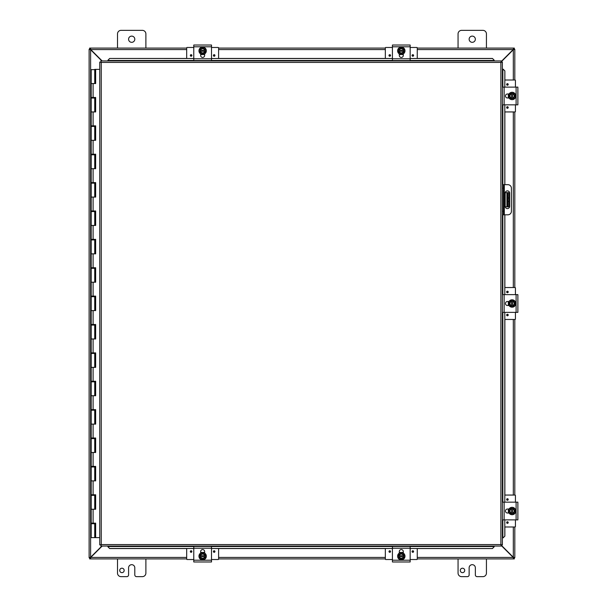 <?xml version="1.0" encoding="UTF-8"?>
<svg xmlns="http://www.w3.org/2000/svg" width="607" height="607" viewBox="0 0 607 607"><rect width="100%" height="100%" fill="white"/><g stroke="black" fill="none" stroke-linecap="round" stroke-linejoin="round"><path stroke-width="0.91" d="M464.719 570.436A2.223 2.223 0 0 1 461.388 572.355A2.223 2.223 0 0 1 461.388 568.509A2.223 2.223 0 0 1 464.719 570.436M486.435 558.91L486.435 573.099A3.551 3.551 0 0 1 482.884 576.65L477.125 576.65A1.775 1.775 0 0 1 475.349 574.875L475.349 567.78A3.111 3.111 0 0 0 472.246 564.677A3.111 3.111 0 0 0 469.135 567.78L469.135 574.875A1.775 1.775 0 0 1 467.36 576.65L461.601 576.65A3.551 3.551 0 0 1 458.057 573.099L458.057 558.91M117.508 48.09L117.508 33.901A3.551 3.551 0 0 1 121.051 30.35L142.334 30.35A3.551 3.551 0 0 1 145.885 33.901L145.885 48.09M134.8 39.22A3.111 3.111 0 0 1 130.141 41.913A3.111 3.111 0 0 1 130.141 36.526A3.111 3.111 0 0 1 134.8 39.22M124.169 570.436A2.223 2.223 0 0 1 120.839 572.355A2.223 2.223 0 0 1 120.839 568.509A2.223 2.223 0 0 1 124.169 570.436M145.885 558.91L145.885 573.099A3.551 3.551 0 0 1 142.334 576.65L136.575 576.65A1.775 1.775 0 0 1 134.8 574.875L134.8 567.78A3.111 3.111 0 0 0 131.696 564.677A3.111 3.111 0 0 0 128.585 567.78L128.585 574.875A1.775 1.775 0 0 1 126.81 576.65L121.051 576.65A3.551 3.551 0 0 1 117.508 573.099L117.508 558.91M507.801 206.835L508.856 206.835L508.856 201.509L507.801 201.509L507.801 206.835L505.244 206.835M507.801 192.647L507.801 197.965L508.856 197.965L508.856 192.647L505.244 192.647M508.856 197.965L508.856 201.509M507.801 197.965L507.801 201.509M458.057 48.09L458.057 33.901A3.551 3.551 0 0 1 461.601 30.35L482.884 30.35A3.551 3.551 0 0 1 486.435 33.901L486.435 48.09M475.349 39.22A3.111 3.111 0 0 1 470.691 41.913A3.111 3.111 0 0 1 470.691 36.526A3.111 3.111 0 0 1 475.349 39.22M101.824 546.057L90.618 557.264L89.123 557.704L89.123 49.296L90.618 49.736L101.824 60.943M102.143 60.943L90.777 49.577L90.329 48.09L186.675 48.09M501.276 61.785L513.317 49.736L514.812 49.296L514.812 80.01M501.276 545.526L513.165 557.423L513.605 558.91L417.259 558.91M90.329 49.137L89.654 49.137L89.654 48.09L90.329 48.09L90.777 49.577A0.994 0.994 0 0 1 90.625 49.744L89.123 49.296L90.177 49.296M90.177 557.704L89.123 557.704L90.618 557.264A0.994 0.994 0 0 1 90.784 557.416L102.143 546.057M514.812 526.99L514.812 557.704L513.317 557.264L501.276 545.215M513.317 526.99L513.317 557.264L514.812 557.704L513.765 557.704M513.765 49.296L514.812 49.296L513.317 49.736L513.317 80.01M514.812 111.938L514.812 287.536M514.812 319.464L514.812 495.062M90.777 557.423L90.329 558.91L90.777 557.423L186.675 557.423M513.605 557.863L514.288 557.863L514.288 558.91L513.605 558.91L513.165 557.423L417.259 557.423M385.331 558.91L218.603 558.91M186.675 558.91L89.654 558.91L89.654 557.863L90.329 557.863M417.259 48.09L513.605 48.09L513.165 49.577L501.276 61.474M417.259 49.577L513.165 49.577L513.605 48.09L514.288 48.09L514.288 49.137L513.605 49.137M218.603 48.09L385.331 48.09M502.376 214.817L503.423 214.817L503.423 211.266L502.376 211.266M503.423 214.817L507.862 214.817A3.551 3.551 0 0 0 511.405 211.266L511.405 188.208A3.551 3.551 0 0 0 507.862 184.665L502.376 184.665M502.376 188.208L503.423 188.208L503.423 184.665M509.637 193.094L509.637 206.388A2.216 2.216 0 0 1 507.422 208.603A2.216 2.216 0 0 1 505.199 206.388L505.199 193.094A2.216 2.216 0 0 1 507.422 190.871A2.216 2.216 0 0 1 509.637 193.094M503.423 188.208L503.423 211.266M107.94 546.816L109.67 548.546L107.94 546.816M107.94 546.763L107.94 546.057M109.67 548.493L193.777 548.493M211.509 548.493L392.426 548.493M410.165 548.493L492.452 548.546L494.181 546.763L492.452 548.493M494.181 546.763L494.181 546.057M503.142 537.855L504.865 536.125L503.142 537.855M503.082 537.855L502.376 537.855M504.812 536.125L504.812 519.888M504.812 502.156L504.812 312.37M504.812 294.63L504.812 214.817M504.812 184.665L504.812 104.844M504.812 87.112L504.865 70.875L503.082 69.145L504.812 70.875M503.082 69.145L502.376 69.145M494.181 60.184L492.452 58.454L494.181 60.184M494.181 60.237L494.181 60.943M492.452 58.507L410.165 58.507M392.426 58.507L211.509 58.507M193.777 58.507L109.67 58.454L107.94 60.237L109.67 58.507M107.94 60.237L107.94 60.943M504.865 536.125L504.865 526.99M504.865 495.062L504.865 319.464M504.865 287.536L504.865 214.817M504.865 184.665L504.865 111.938M504.865 80.01L504.865 70.875M109.67 548.546L186.675 548.546M218.603 548.546L385.331 548.546M417.259 548.546L492.452 548.546M492.452 58.454L417.259 58.454M385.331 58.454L218.603 58.454M186.675 58.454L109.67 58.454M100.845 60.943L101.24 62.438L100.845 60.943L501.276 60.943L500.881 62.438L501.276 60.943M100.891 546.027L101.24 544.562L500.881 544.562L500.881 62.438L502.376 62.043L502.376 544.957L500.881 544.562L501.276 546.057L100.845 546.057L101.24 544.562L99.745 544.957L101.24 544.562L100.845 546.057M99.768 62.096L101.24 62.438L99.745 62.043L101.24 62.438L101.24 544.562L99.768 544.904M502.346 62.096L500.881 62.438L502.376 62.043M502.346 544.904L500.881 544.562L501.276 546.057M99.745 544.957L99.745 62.043M500.881 544.562L502.376 544.957M95.504 494.773L95.504 495.342L94.73 495.342L94.715 494.773M95.504 466.396L95.504 466.965L94.73 466.965L94.715 466.396M95.504 438.019L95.504 438.588L94.73 438.588L94.715 438.019M95.504 409.642L95.504 410.203L94.73 410.203L94.715 409.642M95.504 381.257L95.504 381.826L94.73 381.826L94.715 381.257M95.504 352.879L95.504 353.449L94.73 353.449L94.715 352.879M95.504 324.502L95.504 325.071L94.73 325.071L94.715 324.502M95.504 296.125L95.504 296.686L94.73 296.686L94.715 296.125M95.504 267.74L95.504 268.309L94.73 268.309L94.715 267.74M95.504 239.363L95.504 239.932L94.73 239.932L94.715 239.363M95.504 210.986L95.504 211.555L94.73 211.555L94.715 210.986M95.504 182.601L95.504 183.17L94.73 183.17L94.715 182.601M95.504 154.224L95.504 154.793L94.73 154.793L94.715 154.224M95.504 125.846L95.504 126.415L94.73 126.415L94.715 125.846M95.504 97.469L95.504 98.038L94.73 98.038L94.715 97.469M95.504 69.373L94.715 69.373L95.648 69.373L95.648 83.561L91.179 83.561L94.73 83.561L94.73 69.653L91.179 69.653L91.179 97.469L95.648 97.469L95.648 111.938L91.179 111.938L94.73 111.938L94.73 98.038L91.179 98.038L91.179 125.846L95.648 125.846L95.648 140.323L91.179 140.323L94.73 140.323L94.73 126.415L91.179 126.415L91.179 154.224L95.648 154.224L95.648 168.7L91.179 168.7L94.73 168.7L94.73 154.793L91.179 154.793L91.179 182.601L95.648 182.601L95.648 197.078L91.179 197.078L94.73 197.078L94.73 183.17L91.179 183.17L91.179 210.986L95.648 210.986L95.648 225.455L91.179 225.455L94.73 225.455L94.73 211.555L91.179 211.555L91.179 239.363L95.648 239.363L95.648 253.84L91.179 253.84L94.73 253.84L94.73 239.932L91.179 239.932L91.179 267.74L95.648 267.74L95.648 282.217L91.179 282.217L94.73 282.217L94.73 268.309L91.179 268.309L91.179 296.125L95.648 296.125L95.648 310.594L91.179 310.594L94.73 310.594L94.73 296.686L91.179 296.686L91.179 324.502L95.648 324.502L95.648 338.972L91.179 338.972L94.73 338.972L94.73 325.071L91.179 325.071L91.179 352.879L95.648 352.879L95.648 367.356L91.179 367.356L94.73 367.356L94.73 353.449L91.179 353.449L91.179 381.257L95.648 381.257L95.648 395.734L91.179 395.734L94.73 395.734L94.73 381.826L91.179 381.826L91.179 409.642L95.648 409.642L95.648 424.111L91.179 424.111L94.73 424.111L94.73 410.203L91.179 410.203L91.179 438.019L95.648 438.019L95.648 452.488L91.179 452.488L94.73 452.488L94.73 438.588L91.179 438.588L91.179 466.396L95.648 466.396L95.648 480.873L91.179 480.873L94.73 480.873L94.73 466.965L91.179 466.965L91.179 494.773L95.648 494.773L95.648 509.25L91.179 509.25L94.73 509.25L94.73 495.342L91.179 495.342L91.179 523.158L95.648 523.158L95.648 537.627L99.745 537.627M95.504 523.158L95.504 523.72L94.73 523.72L94.715 523.158M94.73 537.627L94.73 523.72L91.179 523.72L91.179 537.627L95.572 537.627L95.572 523.158M95.572 83.561L95.572 69.373M95.572 111.938L95.572 97.469M95.572 140.323L95.572 125.846M95.572 168.7L95.572 154.224M95.572 197.078L95.572 182.601M95.572 225.455L95.572 210.986M95.572 253.84L95.572 239.363M95.572 282.217L95.572 267.74M95.572 310.594L95.572 296.125M95.572 338.972L95.572 324.502M95.572 367.356L95.572 352.879M95.572 395.734L95.572 381.257M95.572 424.111L95.572 409.642M95.572 452.488L95.572 438.019M95.572 480.873L95.572 466.396M95.572 509.25L95.572 494.773M99.745 69.373L95.648 69.373M194.202 561.976L211.084 561.976M207.776 561.976L197.48 561.976M211.509 561.976L211.509 546.452L193.777 546.452L193.777 561.976M200.651 553.098L200.651 551.551A1.996 1.996 0 0 1 202.639 549.555A1.996 1.996 0 0 1 204.635 551.551L204.635 553.098M199.984 555.671L199.984 554.661L201.312 553.895A2.663 2.663 0 0 0 200.037 555.671L205.249 555.671A2.663 2.663 0 0 0 203.975 553.895L205.303 554.661L205.303 556.733L200.037 556.733A2.663 2.663 0 0 0 205.249 556.733L205.303 557.734L202.639 559.275L199.984 557.734L199.984 555.671M204.703 556.733A2.132 2.132 0 0 1 200.583 556.733M200.583 555.671A2.132 2.132 0 0 1 204.703 555.671M203.975 553.895A2.663 2.663 0 0 0 201.312 553.895L202.639 553.129L203.975 553.895M202.639 552.507A3.688 3.688 0 0 1 206.334 556.202A3.688 3.688 0 0 1 202.639 559.889A3.688 3.688 0 0 1 198.952 556.202A3.688 3.688 0 0 1 202.639 552.507M204.635 552.818L200.651 552.818M204.142 552.575L203.322 552.332M201.729 552.385L200.909 552.681M190.332 551.535A0.782 0.782 0 0 1 191.501 550.86A0.782 0.782 0 0 1 191.501 552.211A0.782 0.782 0 0 1 190.332 551.535M213.391 551.535A0.782 0.782 0 0 1 214.559 550.86A0.782 0.782 0 0 1 214.559 552.211A0.782 0.782 0 0 1 213.391 551.535M200.651 552.431L201.547 552.431M203.74 552.431L204.635 552.431M193.777 559.525L187.108 559.525A0.425 0.425 0 0 1 186.675 559.1L186.675 548.493M218.603 548.493L218.603 559.1A0.425 0.425 0 0 1 218.179 559.525L211.509 559.525M211.509 45.024L193.777 45.024L193.777 60.548L211.509 60.548L211.509 45.024M204.635 53.902L204.635 55.449A1.996 1.996 0 0 1 202.639 57.445A1.996 1.996 0 0 1 200.651 55.449L200.651 53.902M205.303 51.329L205.303 52.339L203.975 53.105A2.663 2.663 0 0 0 205.249 51.329L200.037 51.329A2.663 2.663 0 0 0 201.312 53.105L199.984 52.339L199.984 50.267L205.249 50.267A2.663 2.663 0 0 0 200.037 50.267L199.984 49.266L202.639 47.725L205.303 49.266L205.303 51.329M200.583 50.267A2.132 2.132 0 0 1 204.703 50.267M204.703 51.329A2.132 2.132 0 0 1 200.583 51.329M201.312 53.105A2.663 2.663 0 0 0 203.975 53.105L202.639 53.871L201.312 53.105M202.639 54.493A3.688 3.688 0 0 1 198.952 50.798A3.688 3.688 0 0 1 202.639 47.111A3.688 3.688 0 0 1 206.334 50.798A3.688 3.688 0 0 1 202.639 54.493M200.651 54.182L204.635 54.182L203.459 54.638M201.145 54.425L201.956 54.668M203.557 54.615L204.369 54.319M214.954 55.465A0.782 0.782 0 0 1 213.778 56.14A0.782 0.782 0 0 1 213.778 54.789A0.782 0.782 0 0 1 214.954 55.465M191.895 55.465A0.782 0.782 0 0 1 190.719 56.14A0.782 0.782 0 0 1 190.719 54.789A0.782 0.782 0 0 1 191.895 55.465M204.635 54.569L203.74 54.569M201.547 54.569L200.651 54.569M211.509 47.475L218.179 47.475A0.425 0.425 0 0 1 218.603 47.9L218.603 58.507M186.675 58.507L186.675 47.9A0.425 0.425 0 0 1 187.108 47.475L193.777 47.475M410.165 561.976L410.165 546.452L392.426 546.452L392.426 561.976L409.74 561.976M406.432 561.976L396.136 561.976M399.3 553.098L399.3 551.551A1.996 1.996 0 0 1 401.295 549.555A1.996 1.996 0 0 1 403.291 551.551L403.291 553.098M398.64 555.671L398.64 554.661L399.967 553.895A2.663 2.663 0 0 0 398.693 555.671L403.905 555.671A2.663 2.663 0 0 0 402.623 553.895L403.959 554.661L403.959 556.733L398.693 556.733A2.663 2.663 0 0 0 403.905 556.733L403.959 557.734L401.295 559.275L398.64 557.734L398.64 555.671M403.359 556.733A2.132 2.132 0 0 1 399.239 556.733M399.239 555.671A2.132 2.132 0 0 1 403.359 555.671M402.623 553.895A2.663 2.663 0 0 0 399.967 553.895L401.295 553.129L402.623 553.895M401.295 552.507A3.688 3.688 0 0 1 404.983 556.202A3.688 3.688 0 0 1 401.295 559.889A3.688 3.688 0 0 1 397.608 556.202A3.688 3.688 0 0 1 401.295 552.507M403.291 552.818L399.3 552.818L400.476 552.362M402.798 552.575L401.978 552.332M400.385 552.385L399.565 552.681M388.988 551.535A0.782 0.782 0 0 1 390.157 550.86A0.782 0.782 0 0 1 390.157 552.211A0.782 0.782 0 0 1 388.988 551.535M412.047 551.535A0.782 0.782 0 0 1 413.215 550.86A0.782 0.782 0 0 1 413.215 552.211A0.782 0.782 0 0 1 412.047 551.535M399.3 552.431L400.203 552.431M402.395 552.431L403.291 552.431M392.426 559.525L385.756 559.525A0.425 0.425 0 0 1 385.331 559.1L385.331 548.493M417.259 548.493L417.259 559.1A0.425 0.425 0 0 1 416.834 559.525L410.165 559.525M410.165 45.024L392.426 45.024L392.426 60.548L410.165 60.548L410.165 45.024M403.291 53.902L403.291 55.449A1.996 1.996 0 0 1 401.295 57.445A1.996 1.996 0 0 1 399.3 55.449L399.3 53.902M403.959 51.329L403.959 52.339L402.623 53.105A2.663 2.663 0 0 0 403.905 51.329L398.693 51.329A2.663 2.663 0 0 0 399.967 53.105L398.64 52.339L398.64 50.267L403.905 50.267A2.663 2.663 0 0 0 398.693 50.267L398.64 49.266L401.295 47.725L403.959 49.266L403.959 51.329M399.239 50.267A2.132 2.132 0 0 1 403.359 50.267M403.359 51.329A2.132 2.132 0 0 1 399.239 51.329M399.967 53.105A2.663 2.663 0 0 0 402.623 53.105L401.295 53.871L399.967 53.105M401.295 54.493A3.688 3.688 0 0 1 397.608 50.798A3.688 3.688 0 0 1 401.295 47.111A3.688 3.688 0 0 1 404.983 50.798A3.688 3.688 0 0 1 401.295 54.493M399.3 54.182L403.291 54.182L402.115 54.638M399.801 54.425L400.612 54.668M402.213 54.615L403.025 54.319M413.61 55.465A0.782 0.782 0 0 1 412.434 56.14A0.782 0.782 0 0 1 412.434 54.789A0.782 0.782 0 0 1 413.61 55.465M390.551 55.465A0.782 0.782 0 0 1 389.375 56.14A0.782 0.782 0 0 1 389.375 54.789A0.782 0.782 0 0 1 390.551 55.465M403.291 54.569L402.388 54.569M400.203 54.569L399.3 54.569M410.165 47.475L416.834 47.475A0.425 0.425 0 0 1 417.259 47.9L417.259 58.507M385.331 58.507L385.331 47.9A0.425 0.425 0 0 1 385.756 47.475L392.426 47.475M502.376 519.888L517.877 519.888L517.877 502.156L502.376 502.156M508.992 513.014L507.452 513.014A1.996 1.996 0 0 1 505.456 511.026A1.996 1.996 0 0 1 507.452 509.03L508.992 509.03M511.564 513.681L510.563 513.681L509.797 512.354A2.663 2.663 0 0 0 511.564 513.628L511.564 508.416A2.663 2.663 0 0 0 509.797 509.69L510.563 508.363L512.634 508.363L512.634 513.628A2.663 2.663 0 0 0 512.634 508.416L513.636 508.363L515.168 511.026L513.636 513.681L511.564 513.681M512.634 508.962A2.132 2.132 0 0 1 512.634 513.082M511.564 513.082A2.132 2.132 0 0 1 511.564 508.962M509.797 509.69A2.663 2.663 0 0 0 509.797 512.354L509.03 511.026L509.797 509.69M508.408 511.026A3.688 3.688 0 0 1 512.103 507.331A3.688 3.688 0 0 1 515.791 511.026A3.688 3.688 0 0 1 512.103 514.713A3.688 3.688 0 0 1 508.408 511.026M508.719 509.03L508.719 513.014M508.476 509.523L508.234 510.343M508.287 511.936L508.583 512.756M507.437 523.333A0.782 0.782 0 0 1 506.762 522.164A0.782 0.782 0 0 1 508.112 522.164A0.782 0.782 0 0 1 507.437 523.333M507.437 500.274A0.782 0.782 0 0 1 506.762 499.106A0.782 0.782 0 0 1 508.112 499.106A0.782 0.782 0 0 1 507.437 500.274M508.332 513.014L508.332 512.118M508.332 509.926L508.332 509.03M515.426 519.888L515.426 526.557A0.425 0.425 0 0 1 515.002 526.99L504.812 526.99M504.812 495.062L515.002 495.062A0.425 0.425 0 0 1 515.426 495.487L515.426 502.156M502.376 312.37L517.877 312.37L517.877 294.63L502.376 294.63M508.992 305.496L507.452 305.496A1.996 1.996 0 0 1 505.456 303.5A1.996 1.996 0 0 1 507.452 301.504L508.992 301.504M511.564 306.163L510.563 306.163L509.797 304.828A2.663 2.663 0 0 0 511.564 306.11L511.564 300.89A2.663 2.663 0 0 0 509.797 302.172L510.563 300.837L512.634 300.837L512.634 306.11A2.663 2.663 0 0 0 512.634 300.89L513.636 300.837L515.168 303.5L513.636 306.163L511.564 306.163M512.634 301.436A2.132 2.132 0 0 1 512.634 305.564M511.564 305.564A2.132 2.132 0 0 1 511.564 301.436M509.797 302.172A2.663 2.663 0 0 0 509.797 304.828L509.03 303.5L509.797 302.172M508.408 303.5A3.688 3.688 0 0 1 512.103 299.812A3.688 3.688 0 0 1 515.791 303.5A3.688 3.688 0 0 1 512.103 307.188A3.688 3.688 0 0 1 508.408 303.5M508.719 301.504L508.719 305.496M508.476 301.998L508.234 302.817M508.287 304.411L508.583 305.23M507.437 315.807A0.782 0.782 0 0 1 506.762 314.638A0.782 0.782 0 0 1 508.112 314.638A0.782 0.782 0 0 1 507.437 315.807M507.437 292.749A0.782 0.782 0 0 1 506.762 291.58A0.782 0.782 0 0 1 508.112 291.58A0.782 0.782 0 0 1 507.437 292.749M508.332 305.496L508.332 304.593M508.332 302.4L508.332 301.504M515.426 312.37L515.426 319.039A0.425 0.425 0 0 1 515.002 319.464L504.812 319.464M504.812 287.536L515.002 287.536A0.425 0.425 0 0 1 515.426 287.961L515.426 294.63M502.376 104.844L517.877 104.844L517.877 87.112L502.376 87.112M508.992 97.97L507.452 97.97A1.996 1.996 0 0 1 505.456 95.974A1.996 1.996 0 0 1 507.452 93.986L508.992 93.986M511.564 98.638L510.563 98.638L509.797 97.31A2.663 2.663 0 0 0 511.564 98.584L511.564 93.372A2.663 2.663 0 0 0 509.797 94.646L510.563 93.319L512.634 93.319L512.634 98.584A2.663 2.663 0 0 0 512.634 93.372L513.636 93.319L515.168 95.974L513.636 98.638L511.564 98.638M512.634 93.918A2.132 2.132 0 0 1 512.634 98.038M511.564 98.038A2.132 2.132 0 0 1 511.564 93.918M509.797 94.646A2.663 2.663 0 0 0 509.797 97.31L509.03 95.974L509.797 94.646M508.408 95.974A3.688 3.688 0 0 1 512.103 92.287A3.688 3.688 0 0 1 515.791 95.974A3.688 3.688 0 0 1 512.103 99.669A3.688 3.688 0 0 1 508.408 95.974M508.719 93.986L508.719 97.97M508.476 94.48L508.234 95.291M508.287 96.892L508.583 97.704M507.437 108.289A0.782 0.782 0 0 1 506.762 107.113A0.782 0.782 0 0 1 508.112 107.113A0.782 0.782 0 0 1 507.437 108.289M507.437 85.23A0.782 0.782 0 0 1 506.762 84.054A0.782 0.782 0 0 1 508.112 84.054A0.782 0.782 0 0 1 507.437 85.23M508.332 97.97L508.332 97.074M508.332 94.882L508.332 93.986M515.426 104.844L515.426 111.513A0.425 0.425 0 0 1 515.002 111.938L504.812 111.938M504.812 80.01L515.002 80.01A0.425 0.425 0 0 1 515.426 80.443L515.426 87.112M506.913 192.647L506.913 206.835M90.618 49.736L90.618 557.264M513.317 495.062L513.317 319.464M513.317 287.536L513.317 111.938M218.603 557.423L385.331 557.423M385.331 49.577L218.603 49.577M186.675 49.577L90.777 49.577M504.311 214.817L504.311 184.665M494.181 546.52L410.165 546.52M392.426 546.52L211.509 546.52M193.777 546.52L107.94 546.52M502.839 69.145L502.839 87.112M502.839 104.844L502.839 184.665M502.839 214.817L502.839 294.63M502.839 312.37L502.839 502.156M502.839 519.888L502.839 537.855M107.94 60.48L193.777 60.48M211.509 60.48L392.426 60.48M410.165 60.48L494.181 60.48M500.881 62.438L101.24 62.438M94.965 509.25L94.965 495.342M94.874 495.342L94.874 509.25M94.965 480.873L94.965 466.965M94.874 466.965L94.874 480.873M94.965 452.488L94.965 438.588M94.874 438.588L94.874 452.488M94.965 424.111L94.965 410.203M94.874 410.203L94.874 424.111M94.965 395.734L94.965 381.826M94.874 381.826L94.874 395.734M94.965 367.356L94.965 353.449M94.874 353.449L94.874 367.356M94.965 338.972L94.965 325.071M94.874 325.071L94.874 338.972M94.965 310.594L94.965 296.686M94.874 296.686L94.874 310.594M94.965 282.217L94.965 268.309M94.874 268.309L94.874 282.217M94.965 253.84L94.965 239.932M94.874 239.932L94.874 253.84M94.965 225.455L94.965 211.555M94.874 211.555L94.874 225.455M94.965 197.078L94.965 183.17M94.874 183.17L94.874 197.078M94.965 168.7L94.965 154.793M94.874 154.793L94.874 168.7M94.965 140.323L94.965 126.415M94.874 126.415L94.874 140.323M94.965 111.938L94.965 98.038M94.874 98.038L94.874 111.938M94.874 69.653L94.874 83.561M94.965 83.561L94.965 69.653M94.965 537.627L94.965 523.72M94.874 523.72L94.874 537.627M93.106 83.561L93.106 97.469M93.106 111.938L93.106 125.846M93.106 140.323L93.106 154.224M93.106 168.7L93.106 182.601M93.106 197.078L93.106 210.986M93.106 225.455L93.106 239.363M93.106 253.84L93.106 267.74M93.106 282.217L93.106 296.125M93.106 310.594L93.106 324.502M93.106 338.972L93.106 352.879M93.106 367.356L93.106 381.257M93.106 395.734L93.106 409.642M93.106 424.111L93.106 438.019M93.106 452.488L93.106 466.396M93.106 480.873L93.106 494.773M93.106 509.25L93.106 523.158M211.509 560.2L193.777 560.2M193.777 548.227L211.509 548.227M191.114 551.08A0.455 0.455 0 0 1 191.569 551.535A0.455 0.455 0 0 1 191.114 551.991A0.455 0.455 0 0 1 190.659 551.535A0.455 0.455 0 0 1 191.114 551.08M214.172 551.08A0.455 0.455 0 0 1 214.628 551.535A0.455 0.455 0 0 1 214.172 551.991A0.455 0.455 0 0 1 213.717 551.535A0.455 0.455 0 0 1 214.172 551.08M193.777 46.8L211.509 46.8M211.509 58.773L193.777 58.773M214.172 55.92A0.455 0.455 0 0 1 213.717 55.465A0.455 0.455 0 0 1 214.172 55.009A0.455 0.455 0 0 1 214.628 55.465A0.455 0.455 0 0 1 214.172 55.92M191.114 55.92A0.455 0.455 0 0 1 190.659 55.465A0.455 0.455 0 0 1 191.114 55.009A0.455 0.455 0 0 1 191.569 55.465A0.455 0.455 0 0 1 191.114 55.92M410.165 560.2L392.426 560.2M392.426 548.227L410.165 548.227M389.77 551.08A0.455 0.455 0 0 1 390.225 551.535A0.455 0.455 0 0 1 389.77 551.991A0.455 0.455 0 0 1 389.315 551.535A0.455 0.455 0 0 1 389.77 551.08M412.828 551.08A0.455 0.455 0 0 1 413.276 551.535A0.455 0.455 0 0 1 412.828 551.991A0.455 0.455 0 0 1 412.373 551.535A0.455 0.455 0 0 1 412.828 551.08M392.426 46.8L410.165 46.8M410.165 58.773L392.426 58.773M412.828 55.92A0.455 0.455 0 0 1 412.373 55.465A0.455 0.455 0 0 1 412.828 55.009A0.455 0.455 0 0 1 413.276 55.465A0.455 0.455 0 0 1 412.828 55.92M389.77 55.92A0.455 0.455 0 0 1 389.315 55.465A0.455 0.455 0 0 1 389.77 55.009A0.455 0.455 0 0 1 390.225 55.465A0.455 0.455 0 0 1 389.77 55.92M516.102 502.156L516.102 519.888M504.129 519.888L504.129 502.156M506.982 522.551A0.455 0.455 0 0 1 507.437 522.096A0.455 0.455 0 0 1 507.892 522.551A0.455 0.455 0 0 1 507.437 523.006A0.455 0.455 0 0 1 506.982 522.551M506.982 499.493A0.455 0.455 0 0 1 507.437 499.037A0.455 0.455 0 0 1 507.892 499.493A0.455 0.455 0 0 1 507.437 499.948A0.455 0.455 0 0 1 506.982 499.493M516.102 294.63L516.102 312.37M504.129 312.37L504.129 294.63M506.982 315.025A0.455 0.455 0 0 1 507.437 314.578A0.455 0.455 0 0 1 507.892 315.025A0.455 0.455 0 0 1 507.437 315.481A0.455 0.455 0 0 1 506.982 315.025M506.982 291.975A0.455 0.455 0 0 1 507.437 291.519A0.455 0.455 0 0 1 507.892 291.975A0.455 0.455 0 0 1 507.437 292.422A0.455 0.455 0 0 1 506.982 291.975M516.102 87.112L516.102 104.844M504.129 104.844L504.129 87.112M506.982 107.507A0.455 0.455 0 0 1 507.437 107.052A0.455 0.455 0 0 1 507.892 107.507A0.455 0.455 0 0 1 507.437 107.963A0.455 0.455 0 0 1 506.982 107.507M506.982 84.449A0.455 0.455 0 0 1 507.437 83.994A0.455 0.455 0 0 1 507.892 84.449A0.455 0.455 0 0 1 507.437 84.904A0.455 0.455 0 0 1 506.982 84.449M93.235 69.653L92.666 69.653M92.105 97.469L92.105 98.038M92.105 125.846L92.105 126.415M92.105 154.224L92.105 154.793M92.105 182.601L92.105 183.17M92.105 210.986L92.105 211.555M92.105 239.363L92.105 239.932M92.105 267.74L92.105 268.309M92.105 296.125L92.105 296.686M92.105 324.502L92.105 325.071M92.105 352.879L92.105 353.449M92.105 381.257L92.105 381.826M92.105 409.642L92.105 410.203M92.105 438.019L92.105 438.588M92.105 466.396L92.105 466.965M92.105 494.773L92.105 495.342M92.105 523.158L92.105 523.72M93.804 97.469L93.804 98.038M93.804 125.846L93.804 126.415M93.804 154.224L93.804 154.793M93.804 182.601L93.804 183.17M93.804 210.986L93.804 211.555M93.804 239.363L93.804 239.932M93.804 267.74L93.804 268.309M93.804 296.125L93.804 296.686M93.804 324.502L93.804 325.071M93.804 352.879L93.804 353.449M93.804 381.257L93.804 381.826M93.804 409.642L93.804 410.203M93.804 438.019L93.804 438.588M93.804 466.396L93.804 466.965M93.804 494.773L93.804 495.342M93.804 523.158L93.804 523.72M204.567 552.78L203.944 552.499M201.82 552.362L200.75 552.757M200.72 54.22L201.342 54.501M403.223 552.78L402.6 552.499M399.368 54.22L399.998 54.501M508.681 509.098L508.4 509.721M508.264 511.845L508.658 512.907M508.681 301.573L508.4 302.195M508.264 304.319L508.658 305.389M508.681 94.055L508.4 94.677M508.264 96.794L508.658 97.864"/></g></svg>
